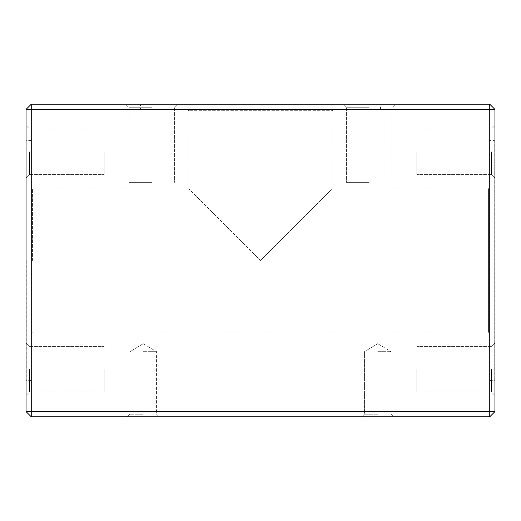 <?xml version="1.0" encoding="UTF-8"?>
<svg xmlns="http://www.w3.org/2000/svg" width="521" height="521" viewBox="0 0 521 521"><rect width="100%" height="100%" fill="white"/><g stroke="black" fill="none" stroke-linecap="round" stroke-linejoin="round"><path stroke-width="0.39" stroke-dasharray="2.6 1.95" d="M26.05 260.5L26.05 139.745L26.05 260.5M26.05 151.819L26.05 125.509L26.05 151.819M26.05 369.181L26.05 342.87L26.05 369.181M26.05 109.41L26.05 411.59L31.26 411.59L31.26 109.41L489.74 109.41L489.74 411.59L31.26 411.59L31.26 416.8L489.74 416.8L489.74 411.59L494.95 411.59L494.95 109.41L489.74 109.41L489.74 104.2L31.26 104.2L31.26 109.41L26.05 109.41L31.26 104.2M260.5 104.2L139.745 104.2L260.5 104.2M369.181 104.2L395.491 104.2L369.181 104.2M151.819 104.2L125.509 104.2L151.819 104.2M143.275 416.8L159.166 416.8L143.275 416.8M377.725 416.8L393.615 416.8L377.725 416.8M494.95 260.5L494.95 139.745L494.95 260.5M494.95 369.181L494.95 395.491L494.95 369.181M494.95 151.819L494.95 125.509L494.95 151.819M26.05 411.59L31.26 416.8M489.74 104.2L494.95 109.41M494.95 411.59L489.74 416.8M143.275 351.675L156.56 351.675L143.275 351.675M143.275 414.195L129.989 414.195L143.275 414.195M377.725 351.675L391.01 351.675L377.725 351.675M377.725 414.195L364.44 414.195L377.725 414.195M140.527 109.41L380.473 109.41L140.527 109.41L140.527 104.981L380.473 104.981L140.527 104.981L139.745 104.2M333.44 109.41L187.56 109.41L333.44 109.41L332.137 110.713L188.863 110.713L332.137 110.713L332.137 188.863L260.5 260.5L332.137 188.863L488.438 188.863L488.438 332.137L488.438 188.863L489.74 187.56L489.74 333.44L489.74 187.56M260.5 260.5L188.863 188.863L260.5 260.5M369.181 182.35L346.387 182.35L369.181 182.35M369.181 107.717L346.387 107.717L369.181 107.717M151.819 182.35L129.026 182.35L151.819 182.35M151.819 107.717L129.026 107.717L151.819 107.717M489.74 140.527L489.74 380.473L489.74 140.527L494.168 140.527L494.168 380.473L494.168 140.527L494.95 139.745M32.562 260.5L32.562 188.863L32.562 260.5M31.26 333.44L31.26 140.527L31.26 333.44L32.562 332.137L488.438 332.137L489.74 333.44M416.8 369.181L416.8 391.974L416.8 369.181M491.433 369.181L491.433 391.974L491.433 369.181M416.8 151.819L416.8 174.613L416.8 151.819M491.433 151.819L491.433 174.613L491.433 151.819M26.832 260.5L26.832 380.473L26.832 260.5M104.2 151.819L104.2 174.613L104.2 151.819M29.567 151.819L29.567 174.613L29.567 151.819M104.2 369.181L104.2 391.974L104.2 369.181M29.567 369.181L29.567 391.974L29.567 369.181M143.275 343.691L129.989 351.675L129.989 414.195L127.384 416.8L129.989 414.195L129.989 351.675L143.275 343.691L156.56 351.675L156.56 414.195L159.166 416.8L156.56 414.195L156.56 351.675L143.275 343.691M377.725 343.691L364.44 351.675L364.44 414.195L361.834 416.8L364.44 414.195L364.44 351.675L377.725 343.691L391.01 351.675L391.01 414.195L393.615 416.8L391.01 414.195L391.01 351.675L377.725 343.691M380.473 109.41L380.473 104.981L381.255 104.2M187.56 109.41L188.863 110.713L188.863 188.863L32.562 188.863L31.26 187.56M346.387 107.717L346.387 182.35L346.387 107.717L342.87 104.2L346.387 107.717M391.974 107.717L391.974 182.35L391.974 107.717L395.491 104.2L391.974 107.717M129.026 107.717L129.026 182.35L129.026 107.717L125.509 104.2L129.026 107.717M174.613 107.717L174.613 182.35L174.613 107.717L178.13 104.2L174.613 107.717M489.74 380.473L494.168 380.473L494.95 381.255M491.433 346.387L416.8 346.387L491.433 346.387L494.95 342.87L491.433 346.387M491.433 391.974L416.8 391.974L491.433 391.974L494.95 395.491L491.433 391.974M491.433 129.026L416.8 129.026L491.433 129.026L494.95 125.509L491.433 129.026M491.433 174.613L416.8 174.613L491.433 174.613L494.95 178.13L491.433 174.613M31.26 140.527L26.832 140.527L26.05 139.745M31.26 380.473L26.832 380.473L26.05 381.255M29.567 174.613L104.2 174.613L29.567 174.613L26.05 178.13L29.567 174.613M29.567 129.026L104.2 129.026L29.567 129.026L26.05 125.509L29.567 129.026M29.567 391.974L104.2 391.974L29.567 391.974L26.05 395.491L29.567 391.974M29.567 346.387L104.2 346.387L29.567 346.387L26.05 342.87L29.567 346.387"/><path stroke-width="0.78" d="M26.05 411.59L26.05 109.41L31.26 109.41L31.26 411.59L489.74 411.59L489.74 109.41L31.26 109.41L31.26 104.2L489.74 104.2L489.74 109.41L494.95 109.41L494.95 411.59L489.74 416.8L31.26 416.8L26.05 411.59L31.26 411.59L31.26 416.8M31.26 104.2L26.05 109.41M494.95 109.41L489.74 104.2M494.95 411.59L489.74 411.59L489.74 416.8"/></g></svg>
